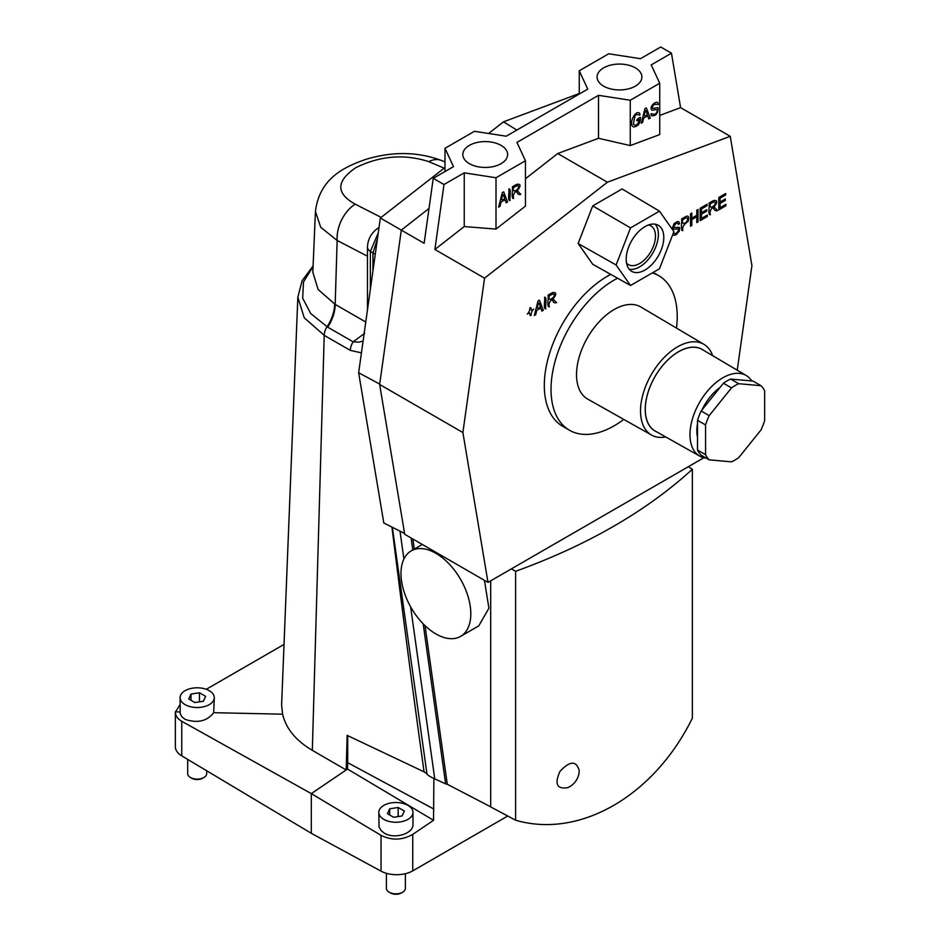 <?xml version="1.0" encoding="UTF-8"?>
<svg xmlns="http://www.w3.org/2000/svg" width="940" height="940" viewBox="0 0 940 940"><rect width="100%" height="100%" fill="white"/><g stroke="black" fill="none" stroke-linecap="round" stroke-linejoin="round"><path stroke-width="1.41" d="M180.092 704.565L175.357 712.109C175.451 715.81 177.578 718.865 181.749 721.274L181.749 755.854L311.305 833.31L311.305 793.618L381.029 835.355C391.733 840.607 402.308 840.289 412.742 834.391L412.742 870.863L507.741 816.014M412.742 870.863A22.783 13.16 180 0 1 381.029 871.145L381.029 835.355M311.305 833.31L381.029 871.145M181.749 755.854A22.783 13.16 180 0 1 175.357 746.712L175.357 712.097M423.164 623.808L445.63 783.889L434.762 778.884C429.803 776.616 427.195 774.924 426.948 773.796L424.081 771.834C414.27 702.121 403.554 620.541 391.945 527.082M411.121 537.997L412.801 549.959M412.742 834.391L433.552 820.279L433.857 778.461M424.081 771.834L347.142 735.386L346.19 769.966L312.327 750.343C295.889 740.626 285.983 728.582 282.611 714.189L281.612 705.106L297.839 297.158L304.231 317.791L324.218 335.357L350.35 350.409L361.442 352.829M284.033 644.417L206.283 689.302M181.749 721.274L311.305 793.618L347.53 769.049L433.552 820.279M412.977 812.383L412.977 824.274C413.647 833.886 393.672 839.737 383.814 832.817L380.935 830.361L379.043 826.848L378.808 812.383A17.084 9.87 0 0 0 383.814 819.363A17.084 9.87 0 0 0 402.426 821.501A17.084 9.87 0 0 0 412.977 812.383A17.084 9.87 0 0 0 395.893 802.513A17.084 9.87 0 0 0 378.808 812.383M433.857 809.07L347.706 762.681L347.53 769.049M447.299 784.254L445.63 783.889M282.611 714.189L213.686 712.684L214.273 697.656A17.084 9.87 0 0 0 197.189 687.798A17.084 9.87 0 0 0 180.092 697.656A17.084 9.87 0 0 0 185.098 704.636A17.084 9.87 0 0 0 203.721 706.774A17.084 9.87 0 0 0 214.273 697.656M175.357 711.839L180.092 711.944M392.356 527.293L426.948 773.796M347.706 735.409L347.706 762.681M213.686 712.684C207.035 721.25 197.506 723.471 185.098 719.347L181.784 716.738L180.198 713.507L180.092 697.656M375.26 254.341L372.957 253.013L372.957 270.791M444.162 168.189L428.805 161.645C404.365 153.749 380.03 155.758 355.814 167.672C336.027 181.185 335.815 193.346 355.179 204.156L381.17 217.375M355.179 204.156A30.386 20.081 115 0 0 337.143 240.464L320.716 227.268L315.429 211.406L312.832 272.248L318.12 289.497L335.18 304.407A30.386 18.718 -60.1 0 1 327.743 327.202L310.74 313.584L302.68 298.18L303.479 281.988L313.079 266.514M372.957 253.013L370.372 251.427L370.372 289.156M378.279 232.826L370.372 251.427A11.397 6.58 0 0 1 367.47 247.032L367.47 309.848M377.457 238.725L372.957 252.989M363.099 340.997L358.939 342.184L353.146 341.831L364.661 333.312M378.926 228.22A11.397 5.816 -125.2 0 0 377.093 228.796M444.984 161.927L441.377 160.446A30.386 19.012 112.1 0 0 428.805 161.645M389.689 808.8L398.161 807.495L404.365 811.067L402.097 815.967L393.625 817.271L387.421 813.688L389.689 808.8L389.689 815.004M398.161 807.495L398.161 816.566M402.602 892.225L401.262 893A7.591 4.383 180 0 1 390.523 893L389.184 892.225A9.494 5.476 0 0 0 402.602 892.225A9.494 5.476 0 0 0 405.387 888.347L405.387 873.707M386.399 873.319L386.399 888.347A9.494 5.476 0 0 0 389.184 892.225M190.984 694.084L199.456 692.768L205.66 696.352L203.381 701.24L194.909 702.544L188.717 698.972L190.984 694.084L190.984 700.277M199.456 692.768L199.456 701.851M203.898 777.498L202.558 778.273A7.591 4.383 180 0 1 191.807 778.273L190.468 777.498A9.494 5.476 0 0 0 203.898 777.498A9.494 5.476 0 0 0 206.683 773.62L206.683 770.765M187.695 759.403L187.695 773.62A9.494 5.476 0 0 0 190.468 777.498M444.984 167.543L380.359 218.01L358.645 372.757L379.701 384.072M358.645 372.757L383.802 522.969L404.599 533.485M579.252 93.53L503.511 121.836L516.847 130.073M503.511 121.836L488.6 133.48M380.359 218.01L424.128 243.284L433.246 178.33L443.986 184.534L434.879 249.476L464.243 226.552L464.243 172.843L443.986 184.534M464.243 226.552L496.003 229.09L496.003 177.754L464.243 172.843M496.003 229.09L525.46 206.095L525.46 160.752L496.003 177.754M525.46 178.741L557.726 153.537L598.498 138.298L598.498 95.328L516.953 142.41L525.46 160.752M444.984 171.55L444.984 148.297L474.441 131.294L506.214 136.206L587.759 89.124L579.252 70.782L579.252 94.035M433.246 178.33L453.503 166.638L444.984 148.297M598.498 138.298L630.27 145.583L630.27 100.239L659.727 83.237L651.209 64.895L671.466 53.204L660.726 47L640.469 58.691L608.709 53.78L579.252 70.782M598.498 95.328L630.27 100.239M630.27 145.583L659.727 134.573L659.727 83.237M737.242 370.207L751.918 265.656L730.251 136.312L680.584 107.63L659.727 115.42M680.584 107.63L671.466 53.204M501.067 145.383A22.407 12.937 0 0 0 469.377 145.383A22.407 12.937 0 0 0 462.821 154.524A22.407 12.937 0 0 0 485.228 167.461A22.407 12.937 0 0 0 507.635 154.524A22.407 12.937 0 0 0 501.067 145.383M635.334 67.856A22.407 12.937 0 0 0 603.644 67.856A22.407 12.937 0 0 0 597.076 77.01A22.407 12.937 0 0 0 619.484 89.946A22.407 12.937 0 0 0 641.891 77.01A22.407 12.937 0 0 0 635.334 67.856M730.251 136.312L607.405 182.219L484.547 278.158L434.879 249.476M607.405 182.219L557.726 153.537M462.891 432.529L379.643 384.472L404.74 534.32L487.989 582.377L462.891 432.529L484.547 278.158M379.643 384.472L401.31 230.1L429.016 208.457M703.872 457.733L487.989 582.377M706.222 458.121A46.518 26.861 -60 0 1 699.76 456.123A46.518 26.861 -60 0 1 692.439 418.899A46.518 26.861 -60 0 1 722.872 377.774A46.518 26.861 -60 0 1 746.278 375.554A46.518 26.861 -60 0 1 751.777 380.947M697.515 437.323A37.024 21.373 -60 0 1 697.515 423.717M702.016 409.875A37.024 21.373 -60 0 1 719.993 387.515M746.278 375.554L702.239 349.504A47.071 27.178 120 0 0 678.562 351.748A47.071 27.178 120 0 0 647.777 393.355A47.071 27.178 120 0 0 655.18 431.014L699.76 456.123M578.135 243.507L592.729 264.269L630.517 285.49L659.481 268.769L673.886 231.639L659.481 211.148L622.08 188.952L592.729 205.907L578.135 243.507L616.111 264.998L630.517 285.49M610.753 274.398A89.241 51.524 120 0 0 549.771 352.712A89.241 51.524 120 0 0 562.778 426.372L569.499 430.25A89.241 51.524 -60 0 1 555.822 358.739A89.241 51.524 -60 0 1 614.114 280.096A89.241 51.524 -60 0 1 617.568 278.216M703.531 350.268A47.141 27.213 120 0 0 654.992 376.564A47.141 27.213 120 0 0 656.484 431.754M703.919 344.334L640.868 307.016A53.169 30.691 120 0 0 614.114 309.554A53.169 30.691 120 0 0 579.346 356.554A53.169 30.691 120 0 0 587.7 399.101L651.538 435.055A52.382 30.244 -60 0 1 643.301 393.143A52.382 30.244 -60 0 1 677.564 346.837A52.382 30.244 -60 0 1 703.919 344.334A52.382 30.244 -60 0 1 712.661 355.673M665.732 436.959A52.382 30.244 -60 0 1 651.538 435.055M652.301 272.906A89.241 51.524 -60 0 1 658.74 275.679A89.241 51.524 -60 0 1 676.483 328.095M623.761 419.416A89.241 51.524 -60 0 1 614.114 425.832A89.241 51.524 -60 0 1 569.499 430.25M616.111 264.998L630.517 227.88L592.729 205.907M630.517 227.88L659.481 211.148M644.993 226.611A26.579 15.346 -60 0 1 658.212 225.248A26.579 15.346 -60 0 1 662.383 246.527A26.579 15.346 -60 0 1 644.993 270.027A26.579 15.346 -60 0 1 631.621 271.296A26.579 15.346 -60 0 1 627.65 249.97A26.579 15.346 -60 0 1 644.993 226.611M655.227 224.202A26.52 15.31 -60 0 1 656.155 245.892A26.52 15.31 -60 0 1 639.623 266.866A26.52 15.31 -60 0 1 629.224 269.24M626.545 263.083A22.407 12.937 120 0 0 628.425 264.622A22.407 12.937 120 0 0 639.623 263.517A22.407 12.937 120 0 0 654.264 243.766A22.407 12.937 120 0 0 650.832 225.812A22.407 12.937 120 0 0 648.553 224.954M738.723 383.708A45.567 26.308 120 0 0 731.496 387.891L723.436 383.238A45.567 26.308 -60 0 1 730.674 379.055L738.723 383.708L761.024 385.706A45.567 26.308 120 0 1 764.643 390.852L764.643 420.591A45.567 26.308 -60 0 1 761.024 429.909L738.723 457.663A45.567 26.308 -60 0 1 731.496 461.834L709.183 459.836L701.134 455.183A45.567 26.308 -60 0 1 697.515 450.048L697.515 420.309A45.567 26.308 -60 0 1 701.134 410.98L709.183 415.633A45.567 26.308 120 0 0 705.564 424.951L697.515 420.309M723.436 383.238L701.134 410.98M761.024 385.706L752.975 381.053L730.674 379.055M697.515 450.048L705.564 454.69A45.567 26.308 120 0 0 709.183 459.836M705.564 454.69L705.564 424.951M731.496 387.891L709.183 415.633M412.872 539.008L414.293 549.101M425.033 625.652L447.287 784.254L490.739 806.873M484.441 580.321L488.918 608.215L478.754 625.887L460.588 636.38A49.374 28.506 -120 0 0 468.379 597.605A49.374 28.506 -120 0 0 437.123 554.048L434.68 552.638A49.374 28.506 60 0 0 411.215 550.875A49.374 28.506 60 0 0 403.424 589.65A49.374 28.506 60 0 0 434.68 633.207L437.123 634.618A49.374 28.506 -120 0 0 460.588 636.38M436.759 552.802L435.902 553.296M692.357 469.272L692.357 718.172C654.111 795.98 579.616 838.962 515.625 820.209L515.625 571.297C587.547 545.2 646.462 511.184 692.357 469.272L688.339 466.698M579.205 770.542C576.326 760.484 569.934 760.754 560.017 771.329C554.306 783.913 556.856 789.365 567.666 787.685A18.988 18.988 0 0 0 579.193 771.211L579.205 770.542M490.692 580.803L490.692 806.943L515.625 820.209M515.625 571.297L511.395 568.865M639.224 119.544C634.547 122.776 637.144 118.205 640.457 117.359C640.516 123.093 638.342 126.266 633.924 126.888C627.779 126.171 634.829 109.31 639.588 113.223C641.127 117.723 637.391 112.201 634.9 116.031L633.349 124.327C636.051 126.266 638.013 124.668 639.224 119.544M645.099 112.283C643.583 116.243 644.311 117.03 647.296 114.657C646.368 110.333 645.639 109.534 645.099 112.283M642.619 122.435L641.28 123.211L644.957 108.688L646.32 107.9L650.245 118.04L648.8 118.875L647.684 115.761L643.677 118.076L642.619 122.435M651.35 115.644C649.881 110.462 654.51 117.747 656.954 111.86C658.987 107.148 651.538 111.66 651.526 109.639C648.905 105.938 658.611 98.512 658.164 104.552C656.99 104.305 652.748 103.565 652.419 107.477C651.584 109.827 658.576 106.455 658.059 108.264C657.824 113.928 655.591 116.396 651.35 115.644M502.442 196.225C500.926 200.185 501.666 200.972 504.639 198.587C503.723 194.263 502.982 193.476 502.442 196.225M499.974 206.377L498.635 207.153L502.312 192.63L503.676 191.842L507.6 201.983L506.155 202.817L505.038 199.703L501.032 202.018L499.974 206.377M510.091 200.537C507.295 200.761 509.551 192.23 508.822 188.87C511.619 188.646 509.363 197.177 510.091 200.537M513.616 187.471C512.406 192.312 515.402 191.278 517.705 188.987C519.738 185.227 518.375 184.722 513.616 187.471M513.616 198.505C510.82 198.728 513.076 190.197 512.347 186.837L516.601 184.381C520.901 183.617 521.136 185.732 517.306 190.726L520.795 194.357C518.798 194.874 517.529 194.169 517.012 192.254C516.73 189.88 512.112 193.875 513.616 198.505M531.018 315.394C528.832 316.615 531.006 310.294 527.305 314.136C528.926 312.48 529.796 310.376 529.913 307.838C532.087 306.616 529.937 312.903 533.626 309.072C531.993 310.729 531.124 312.844 531.018 315.394M538.173 304.537C536.646 308.508 537.386 309.295 540.371 306.91C539.442 302.586 538.714 301.799 538.173 304.537M535.694 314.7L534.355 315.476L538.033 300.953L539.395 300.154L543.32 310.294L541.875 311.128L540.759 308.026L536.752 310.329L535.694 314.7M545.811 308.861C543.014 309.084 545.27 300.553 544.542 297.193C547.35 296.97 545.094 305.5 545.811 308.861M549.336 295.795C548.138 300.636 551.122 299.59 553.425 297.31C555.458 293.55 554.106 293.045 549.336 295.795M549.336 306.828C546.539 307.051 548.796 298.521 548.067 295.16L552.321 292.704C556.621 291.929 556.868 294.044 553.026 299.049L556.515 302.68C554.518 303.197 553.261 302.492 552.732 300.577C552.45 298.203 547.844 302.198 549.336 306.828M673.51 232.603L674.767 233.684L676.236 233.202L678.339 230.934L678.351 228.855L673.933 229.29L672.582 227.374L674.192 223.45L677.822 221.37L679.08 221.958L679.55 223.638L678.339 224.46L677.67 223.062L676.001 223.426L673.792 226.564L674.168 227.445L679.444 227.339L679.397 230.993L676.295 234.636L674.121 235.4L672.711 234.683M682.84 219.713C681.406 224.989 685.107 223.885 687.058 221.112C688.527 217.363 687.116 216.893 682.84 219.713M682.84 230.653C680.043 230.876 682.299 222.345 681.57 218.973L685.178 216.893C688.386 215.013 689.361 216.541 688.104 221.476C683.721 224.413 681.958 227.468 682.84 230.653M691.805 225.471L690.536 226.199L690.536 213.803L691.805 213.075L691.805 218.162L696.775 215.284L696.775 210.196L698.044 209.467L698.044 221.863L696.775 222.592L696.775 216.752L691.805 219.631L691.805 225.471M707.338 216.505L700.183 220.63L700.183 208.234L707.115 204.227L707.115 205.696L701.452 208.962L701.452 212.757L706.751 209.702L706.751 211.148L701.452 214.214L701.452 218.433L707.338 215.037L707.338 216.505M710.37 203.721C709.171 208.562 712.156 207.517 714.459 205.226C716.503 201.477 715.14 200.972 710.37 203.721M710.37 214.743C707.573 214.966 709.829 206.447 709.101 203.075L713.354 200.62C717.667 199.856 717.902 201.971 714.071 206.976L717.549 210.607C715.552 211.124 714.294 210.419 713.777 208.492C713.484 206.13 708.877 210.125 710.37 214.743M725.927 205.766L718.783 209.902L718.783 197.494L725.704 193.499L725.704 194.956L720.052 198.222L720.052 202.03L725.351 198.963L725.351 200.42L720.052 203.475L720.052 207.705L725.927 204.309L725.927 205.766M400.005 531.159L403.906 559.03M410.615 606.829L434.762 778.884M312.327 750.343L324.218 335.357A11.397 7.027 119.9 0 1 327.002 326.779A30.386 18.753 -59.1 0 0 334.64 304.09M367.47 256.197L337.143 240.464L335.18 304.407L365.766 322.021M327.743 327.202L353.146 341.831A11.397 7.027 119.9 0 0 350.35 350.409M438.017 553.531L437.123 554.048M435.584 552.121L434.68 552.638M313.102 265.926L302.104 280.766L297.839 297.169M367.47 247.032C367.834 239.5 371.03 233.425 377.081 228.808L379.043 227.433M441.377 160.446C417.783 151.681 392.685 151.293 366.048 159.307C343.312 167.144 319.565 178.764 315.429 211.406M653.124 272.436L658.74 275.679M422.319 544.46L411.215 550.875"/></g></svg>
